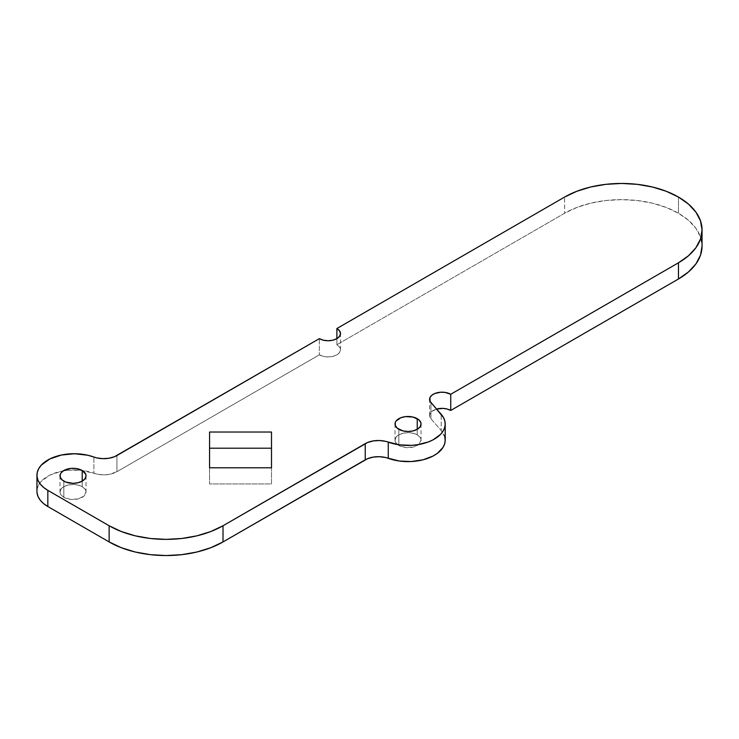 <?xml version="1.0" encoding="UTF-8"?>
<svg xmlns="http://www.w3.org/2000/svg" width="739" height="739" viewBox="0 0 739 739"><rect width="100%" height="100%" fill="white"/><g stroke="black" fill="none" stroke-linecap="round" stroke-linejoin="round"><path stroke-width="0.55" stroke-dasharray="3.69 2.77" d="M63.822 497.31L63.822 481.126L63.822 497.31L60.995 494.871L60.007 491.998A13.006 7.51 0 0 0 63.822 497.31A13.006 7.51 0 0 0 77.992 498.936A13.006 7.51 0 0 0 86.02 491.998L83.83 496.174L77.992 498.936L70.482 499.37L63.822 497.31M82.214 486.696A13.006 7.51 0 0 0 68.034 485.061A13.006 7.51 0 0 0 60.007 491.998L60.995 489.126L63.822 486.696L68.034 485.061L73.013 484.498L77.992 485.061L82.214 486.696L85.031 489.126L86.02 491.998A13.006 7.51 0 0 0 82.214 486.696L82.214 481.126L82.214 486.696M398.848 445.478L398.848 429.294L398.848 445.478L396.021 443.04L395.032 440.167A13.006 7.51 0 0 0 398.848 445.478A13.006 7.51 0 0 0 413.018 447.104A13.006 7.51 0 0 0 421.045 440.167L418.856 444.342L413.018 447.104L405.499 447.538L398.848 445.478M417.239 434.855A13.006 7.51 0 0 0 403.06 433.23A13.006 7.51 0 0 0 395.032 440.167L396.021 437.294L398.848 434.855L403.06 433.23L408.039 432.657L413.018 433.23L417.239 434.855L420.057 437.294L421.045 440.167A13.006 7.51 0 0 0 417.239 434.855L417.239 429.294L417.239 434.855M36.95 491.37A37.162 21.459 0 0 1 63.268 470.854A37.162 21.459 0 0 1 82.029 470.41A37.162 21.459 0 0 1 93.89 473.209L93.89 457.025L93.89 473.209A18.577 10.725 0 0 0 116.919 471.713L116.919 455.529L116.919 471.713L319.359 354.831L319.359 338.656L319.359 354.831A12.387 7.15 0 0 0 332.855 356.383A12.387 7.15 0 0 0 340.503 349.778A12.387 7.15 0 0 0 336.873 344.725L336.873 338.656L336.873 344.725L564.605 213.248L576.808 207.465L590.72 203.17L605.832 200.518L621.536 199.632L637.24 200.518L652.343 203.17L666.264 207.465L678.467 213.248A80.514 46.483 0 0 1 702.05 246.115L700.507 237.043L695.926 228.323L688.48 220.287L678.467 213.248L678.467 197.064L678.467 213.248A80.514 46.483 0 0 0 564.605 213.248L564.605 197.064L564.605 213.248L336.873 344.725L339.561 347.044L340.503 349.778L339.561 352.512L336.873 354.831L332.855 356.383L328.116 356.928L323.377 356.383L319.359 354.831L116.919 471.713L108.919 474.438L102.739 474.835L96.661 474.032L81.373 470.327L67.896 470.216L61.355 471.223L49.744 475.168L41.338 481.255L38.705 484.849L37.246 488.664L37.005 492.571M444.823 437.118L441.211 430.495L430.92 418.745L429.673 416.334L429.941 413.831L431.696 411.531L436.62 409.073A12.387 7.15 0 0 0 429.59 415.521A12.387 7.15 0 0 0 430.92 418.745L441.211 430.495L441.211 414.311L441.211 430.495A37.162 21.459 0 0 1 445.201 440.167M271.499 448.203L271.499 483.962L209.562 483.962L209.562 432.029L209.562 483.962L209.562 467.787L209.562 483.962L271.499 483.962L271.499 448.203M430.92 402.561L430.92 418.745L430.92 402.561M60.007 475.824L60.007 491.998M395.032 423.992L395.032 440.167M429.59 415.521L429.59 399.337M340.503 349.778L340.503 333.594M421.045 423.992L421.045 440.167M86.02 475.824L86.02 491.998"/><path stroke-width="1.11" d="M63.822 481.126A13.006 7.51 180 0 1 60.007 475.824A13.006 7.51 180 0 1 68.034 468.886A13.006 7.51 180 0 1 82.214 470.512L82.214 481.126L77.992 482.761L73.013 483.334L65.789 482.068L62.205 479.99L60.256 477.283L60.256 474.355L60.995 472.951L63.822 470.512L70.482 468.452L75.554 468.452L82.214 470.512L85.77 474.355L86.02 475.824L85.031 478.696L82.214 481.126L82.214 470.512A13.006 7.51 180 0 1 86.02 475.824A13.006 7.51 180 0 1 77.992 482.761A13.006 7.51 180 0 1 63.822 481.126M398.848 429.294A13.006 7.51 180 0 1 395.032 423.992A13.006 7.51 180 0 1 403.06 417.045A13.006 7.51 180 0 1 417.239 418.68L417.239 429.294L413.018 430.929L408.039 431.493L403.06 430.929L397.222 428.158L395.282 425.452L395.282 422.523L396.021 421.11L400.815 417.747L405.499 416.62L413.018 417.045L418.856 419.817L420.796 422.523L421.045 423.992L420.057 426.865L417.239 429.294L417.239 418.68A13.006 7.51 180 0 1 421.045 423.992A13.006 7.51 180 0 1 413.018 430.929A13.006 7.51 180 0 1 398.848 429.294M37.005 492.571L38.003 496.432L40.192 500.137L43.509 503.536L47.832 506.538L47.832 490.354A37.162 21.459 180 0 1 36.95 475.186A37.162 21.459 180 0 1 56.136 456.406A37.162 21.459 180 0 1 93.89 457.025A18.577 10.725 180 0 0 116.919 455.529L319.359 338.656A12.387 7.15 180 0 0 332.855 340.208A12.387 7.15 180 0 0 340.503 333.594A12.387 7.15 180 0 0 336.873 328.541L336.873 338.656L336.873 328.541L564.605 197.064A80.514 46.483 180 0 1 678.467 197.064L666.264 191.281L652.343 186.985L637.24 184.344L621.536 183.448L605.832 184.344L590.72 186.985L576.808 191.281L564.605 197.064L336.873 328.541L339.561 330.86L340.503 333.594L339.561 336.337L336.873 338.656L332.855 340.208L328.116 340.744L323.377 340.208L319.359 338.656L114.536 456.693L108.919 458.254L102.739 458.651L96.661 457.857L87.858 455.252L74.639 453.737L61.355 455.039L49.744 458.993L41.338 465.071L38.705 468.674L37.246 472.489L37.005 476.387L38.003 480.258L40.192 483.953L43.509 487.352L47.832 490.354L109.141 525.752L121.344 531.535L135.265 535.83L150.368 538.482L166.081 539.368L181.785 538.482L196.888 535.83L210.809 531.535L223.012 525.752L367.616 442.485L373.232 440.924L379.412 440.518L385.481 441.322L399.337 444.841L411.327 445.358L417.276 444.767L428.287 441.977L433.063 439.853L440.518 434.412L443.012 431.234L444.582 427.872L445.192 424.408L444.823 420.934L443.483 417.535L430.116 401.388L429.941 397.647L431.696 395.347L434.717 393.545L440.777 392.215L445.118 392.418L450.735 394.275L678.467 262.798L688.48 255.759L695.926 247.722L700.507 239.002L702.05 229.931L700.507 220.859L695.926 212.139L688.48 204.103L678.467 197.064A80.514 46.483 180 0 1 702.05 229.931A80.514 46.483 180 0 1 678.467 262.798L678.467 278.982L688.48 271.943L695.926 263.906L700.507 255.186L702.05 246.115L702.05 229.931M271.499 467.787L209.562 467.787L209.562 432.029L271.499 432.029L271.499 467.787L271.499 432.029L209.562 432.029L209.562 467.787L271.499 467.787M36.95 475.186L36.95 491.37A37.162 21.459 0 0 0 47.832 506.538L109.141 541.936L121.344 547.719L135.265 552.015L150.368 554.656L166.081 555.552L181.785 554.656L196.888 552.015L210.809 547.719L223.012 541.936L367.616 458.66L373.232 457.108L379.412 456.702L385.481 457.506L399.337 461.025L411.327 461.542L422.976 459.815L433.063 456.037L437.174 453.487L443.012 447.418L444.582 444.056L445.192 440.592L444.823 437.118M436.592 409.083L442.966 408.39L447.169 409.027L450.735 410.459L678.467 278.982L450.735 410.459A12.387 7.15 0 0 0 436.62 409.073M209.562 448.203L271.499 448.203L209.562 448.203M47.832 506.538L47.832 490.354L109.141 525.752L109.141 541.936L47.832 506.538M223.012 541.936L223.012 525.752L365.232 443.649L365.232 459.824L223.012 541.936L223.012 525.752A80.514 46.483 180 0 1 109.141 525.752L109.141 541.936A80.514 46.483 0 0 0 223.012 541.936M388.261 458.328A37.162 21.459 0 0 0 426.006 458.947A37.162 21.459 0 0 0 445.201 440.167L445.201 423.992A37.162 21.459 180 0 1 426.006 442.763A37.162 21.459 180 0 1 388.261 442.153L388.261 458.328A18.577 10.725 0 0 0 365.232 459.824L365.232 443.649A18.577 10.725 180 0 1 388.261 442.153L388.261 458.328M702.05 246.115A80.514 46.483 0 0 1 678.467 278.982L678.467 262.798L450.735 394.275L450.735 410.459L450.735 394.275A12.387 7.15 180 0 0 437.239 392.732A12.387 7.15 180 0 0 429.59 399.337A12.387 7.15 180 0 0 430.92 402.561L441.211 414.311A37.162 21.459 180 0 1 445.201 423.992"/></g></svg>
